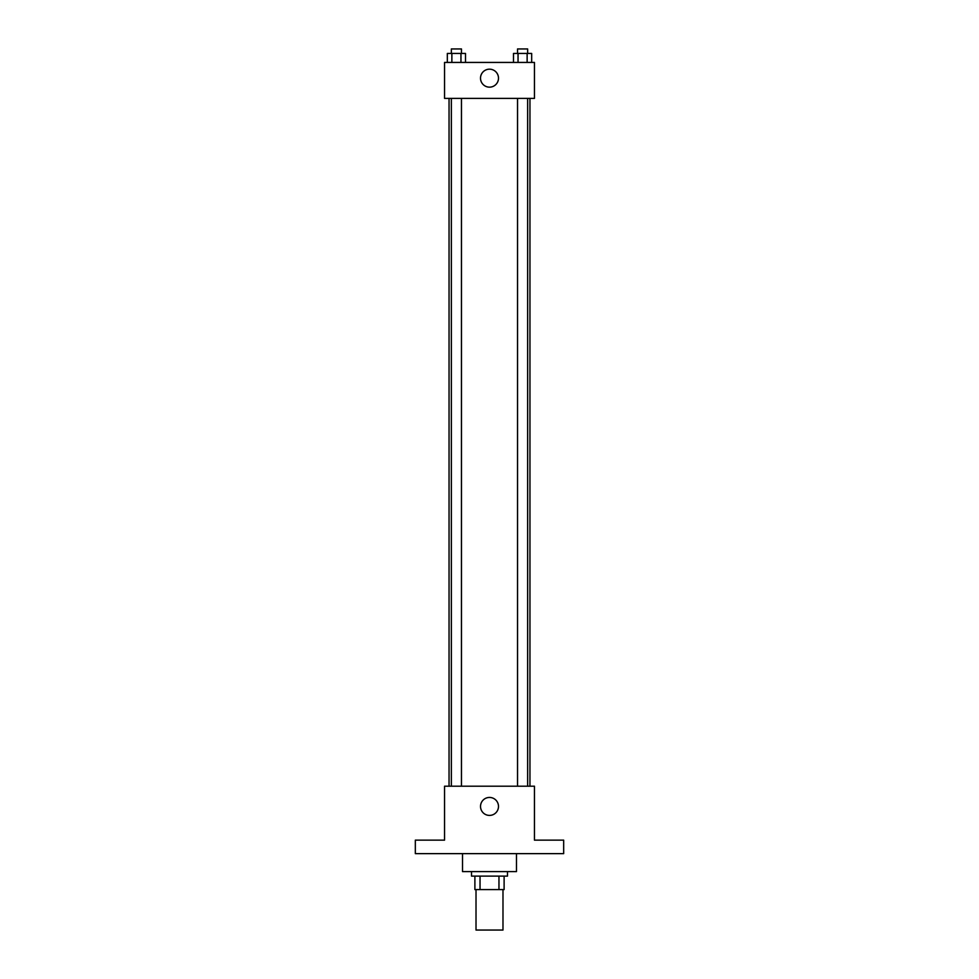 <?xml version="1.0" encoding="UTF-8"?>
<svg xmlns="http://www.w3.org/2000/svg" width="979" height="979" viewBox="0 0 979 979"><rect width="100%" height="100%" fill="white"/><g stroke="black" fill="none" stroke-linecap="round" stroke-linejoin="round"><path stroke-width="1.47" d="M476.014 889.593L476.014 930.05L502.986 930.05L502.986 889.593M498.96 876.107L498.96 889.593L474.888 889.593L474.888 876.107M498.96 889.593L504.112 889.593L504.112 876.107L504.112 889.593M507.477 871.604L507.477 876.107L471.523 876.107L471.523 871.604M480.04 876.107L480.04 889.593M462.529 853.627L462.529 871.604L516.471 871.604L516.471 853.627M563.671 853.627L415.329 853.627L415.329 840.141L444.552 840.141L444.552 786.198L534.448 786.198L534.448 840.141L563.671 840.141L563.671 853.627M498.495 806.427A8.995 8.995 0 0 1 485.009 814.21A8.995 8.995 0 0 1 485.009 798.644A8.995 8.995 0 0 1 498.495 806.427M529.957 98.402L529.957 786.198M517.536 786.198L517.536 98.402M461.464 98.402L461.464 786.198M534.448 98.402L444.552 98.402L444.552 62.436L534.448 62.436L534.448 98.402M498.495 78.173A8.995 8.995 0 0 1 485.009 85.956A8.995 8.995 0 0 1 485.009 70.378A8.995 8.995 0 0 1 498.495 78.173M531.67 62.436L531.67 53.441L513.498 53.441L513.498 62.436M527.13 53.441L527.13 62.436M518.05 53.441L518.05 62.436M517.536 53.441L517.536 48.95L527.644 48.95L527.644 53.441M465.502 62.436L465.502 53.441L447.33 53.441L447.33 62.436M460.95 53.441L460.95 62.436M451.87 53.441L451.87 62.436M451.356 53.441L451.356 48.95L461.464 48.95L461.464 53.441M449.043 98.402L449.043 786.198M527.644 786.198L527.644 98.402M451.356 98.402L451.356 786.198"/></g></svg>
